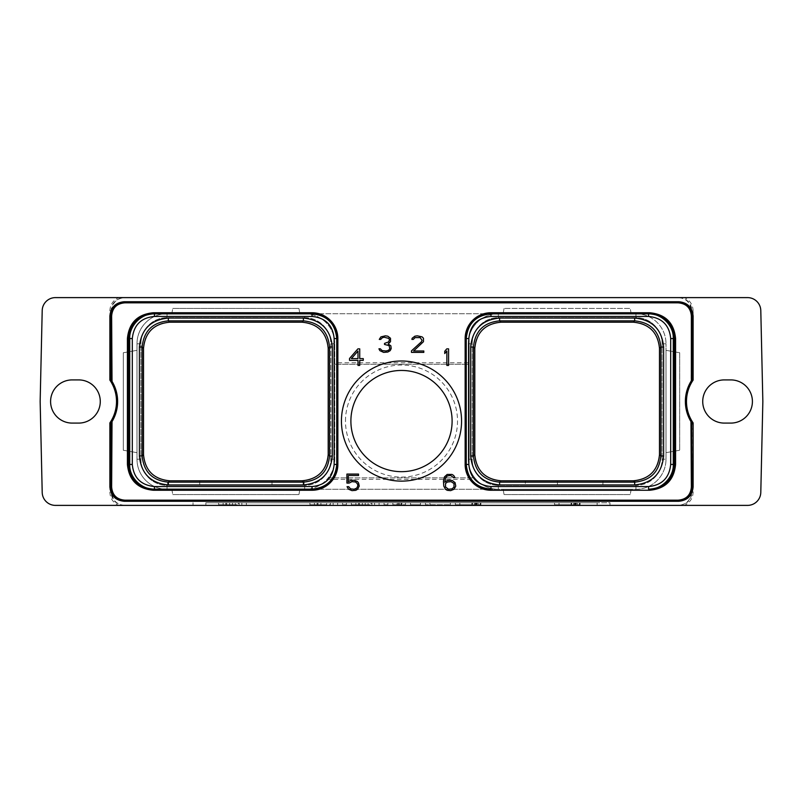 <?xml version="1.0" encoding="UTF-8"?>
<svg xmlns="http://www.w3.org/2000/svg" width="803" height="803" viewBox="0 0 803 803"><rect width="100%" height="100%" fill="white"/><g stroke="black" fill="none" stroke-linecap="round" stroke-linejoin="round"><path stroke-width="0.6" stroke-dasharray="4.01 3.01" d="M693.13 310.851C692.848 304.668 689.907 300.252 684.307 297.612L747.553 297.612A13.239 13.239 0 0 1 760.792 310.55L762.85 401.5L760.792 492.45A13.239 13.239 0 0 1 747.553 505.388L684.307 505.388C689.907 502.748 692.848 498.332 693.13 492.149L692.698 422.278A37.821 37.821 0 0 1 692.698 380.722L693.13 310.851L691.373 310.851L691.152 381.094A38.935 38.935 0 0 0 691.152 421.906L691.373 492.149C690.7 500.299 686.284 504.716 678.133 505.388L684.307 505.388M110.302 380.722A37.821 37.821 0 0 1 110.302 422.278L111.226 422.88L111.848 421.906A38.935 38.935 0 0 0 111.848 381.094L111.226 380.12L110.302 380.722L109.87 379.297L109.87 310.851C110.152 304.668 113.093 300.252 118.693 297.612L55.447 297.612A13.239 13.239 0 0 0 42.208 310.55L40.15 401.5L42.208 492.45A13.239 13.239 0 0 0 55.447 505.388L678.133 505.388M205.859 505.388L609.989 505.388L205.859 505.388L205.859 502.778L597.141 502.778L205.859 502.778L205.859 505.388M124.867 505.388C116.716 504.716 112.3 500.299 111.627 492.149L111.848 421.906M111.226 422.88L110.985 492.149L109.87 492.149C110.152 498.332 113.093 502.748 118.693 505.388M110.302 422.278L109.87 492.149M78.694 379.909L72.17 379.909A21.591 21.591 0 0 0 50.589 401.5A21.591 21.591 0 0 0 72.17 423.091L78.694 423.091A21.591 21.591 0 0 0 100.275 401.5A21.591 21.591 0 0 0 78.694 379.909M109.87 423.703L110.985 423.703L111.627 422.689M684.307 297.612L678.133 297.612C686.284 298.284 690.7 302.701 691.373 310.851M678.133 297.612L118.693 297.612M111.848 381.094L111.627 310.851C112.3 302.701 116.716 298.284 124.867 297.612M304.658 317.637A26.148 26.148 0 0 1 330.806 343.784L330.806 459.216A26.148 26.148 0 0 1 304.658 485.363L167.054 485.363A26.148 26.148 0 0 1 140.906 459.216L140.906 343.784A26.148 26.148 0 0 1 167.054 317.637L304.658 317.637L167.054 317.637A26.148 26.148 0 0 0 140.906 343.784L140.906 459.216A26.148 26.148 0 0 0 167.054 485.363L167.646 485.363L167.646 480.726A26.148 26.148 0 0 0 169.664 480.796L199.726 480.796L199.726 485.363L304.066 485.363L304.066 480.726L304.066 485.363L304.658 485.363A26.148 26.148 0 0 0 330.806 459.216L330.806 343.784A26.148 26.148 0 0 0 304.658 317.637L304.658 313.722L635.946 313.722A30.062 30.062 0 0 1 666.008 343.784A30.062 30.062 0 0 0 635.946 313.722L167.054 313.722A30.062 30.062 0 0 0 136.992 343.784L136.992 459.216A30.062 30.062 0 0 0 167.054 489.278L635.946 489.278A30.062 30.062 0 0 0 666.008 459.216A30.062 30.062 0 0 1 635.946 489.278L304.658 489.278A30.062 30.062 0 0 0 334.721 459.216L334.721 343.784A30.062 30.062 0 0 0 304.658 313.722L167.054 313.722A30.062 30.062 0 0 0 136.992 343.784L136.992 459.216A30.062 30.062 0 0 0 167.054 489.278L304.658 489.278A30.062 30.062 0 0 0 326.972 479.361L476.028 479.361L474.764 477.865L328.236 477.865L326.972 479.361M666.008 459.216L666.008 343.784L666.008 459.216L662.094 459.216A26.148 26.148 0 0 1 635.946 485.363L635.032 485.363L635.032 480.746A26.148 26.148 0 0 0 659.484 454.649L659.484 348.351A26.148 26.148 0 0 0 633.336 322.204L500.952 322.204A26.148 26.148 0 0 0 474.804 348.351L474.804 454.649A26.148 26.148 0 0 0 500.952 480.796L557.423 480.796L557.423 485.363L525.343 485.363L525.343 480.796L525.343 485.363L498.342 485.363A26.148 26.148 0 0 1 472.194 459.216L472.194 343.784A26.148 26.148 0 0 1 498.342 317.637L635.946 317.637A26.148 26.148 0 0 1 662.094 343.784L662.094 459.216L662.094 343.784A26.148 26.148 0 0 0 635.946 317.637L498.342 317.637A26.148 26.148 0 0 0 472.194 343.784L472.194 459.216A26.148 26.148 0 0 0 498.342 485.363L635.946 485.363A26.148 26.148 0 0 0 662.094 459.216M691.152 421.906L691.774 422.88L692.698 422.278M691.373 422.689L692.015 423.703L691.774 422.88A38.935 38.935 0 0 1 691.574 380.431A38.935 38.935 0 0 0 691.774 422.88M730.83 379.909L724.306 379.909A21.591 21.591 0 0 0 702.725 401.5A21.591 21.591 0 0 0 724.306 423.091L730.83 423.091A21.591 21.591 0 0 0 752.411 401.5A21.591 21.591 0 0 0 730.83 379.909M111.627 380.311L110.985 379.297L111.226 380.12A38.935 38.935 0 0 1 111.426 422.569A38.935 38.935 0 0 0 112.029 381.395A38.935 38.935 0 0 1 111.426 422.569M692.698 380.722L691.774 380.12L692.015 379.297L691.373 380.311M691.774 380.12L691.152 381.094M631.168 313.722L503.12 313.722L504.053 308.442L503.12 313.722L631.168 313.722L630.235 308.442L504.053 308.442L630.235 308.442L631.168 313.722M171.832 313.722L299.88 313.722L298.947 308.442L299.88 313.722L171.832 313.722L172.765 308.442L171.832 313.722M476.028 479.361A30.062 30.062 0 0 0 498.342 489.278A30.062 30.062 0 0 1 468.279 459.216L468.279 343.784A30.062 30.062 0 0 1 498.342 313.722A30.062 30.062 0 0 0 468.279 343.784L472.194 343.784M304.658 313.722A30.062 30.062 0 0 1 334.721 343.784L334.721 364.261L468.279 364.261L334.721 364.261L334.721 459.216A30.062 30.062 0 0 1 328.236 477.865L474.764 477.865A30.062 30.062 0 0 1 468.279 459.216L468.279 343.784M136.992 350.339L136.992 452.661L123.301 450.242L123.301 352.758L136.992 350.339L136.992 452.661L123.301 450.242L123.301 352.758L136.992 350.339M631.168 489.278L503.12 489.278L504.053 494.558L503.12 489.278L631.168 489.278L630.235 494.558L631.168 489.278M171.832 489.278L299.88 489.278L298.947 494.558L299.88 489.278L171.832 489.278L172.765 494.558L171.832 489.278M167.646 480.726A26.148 26.148 0 0 1 143.516 454.649L143.516 348.351A26.148 26.148 0 0 1 169.664 322.204L302.048 322.204A26.148 26.148 0 0 1 328.196 348.351L328.196 454.649A26.148 26.148 0 0 1 302.048 480.796L271.986 480.796L271.986 485.363L271.986 480.796L199.726 480.796L199.726 485.363L167.646 485.363L167.646 480.726M690.971 381.395A38.935 38.935 0 0 1 691.574 380.431M341.436 421.063A60.064 60.064 0 0 1 401.5 360.999A60.064 60.064 0 0 1 461.564 421.063A60.064 60.064 0 0 1 401.5 481.127A60.064 60.064 0 0 1 341.436 421.063M350.891 421.063A50.609 50.609 0 0 0 401.5 471.672A50.609 50.609 0 0 0 452.109 421.063A50.609 50.609 0 0 0 401.5 370.454A50.609 50.609 0 0 0 350.891 421.063A50.609 50.609 0 0 1 401.5 370.454A50.609 50.609 0 0 1 452.109 421.063A50.609 50.609 0 0 1 401.5 471.672A50.609 50.609 0 0 1 350.891 421.063M349.124 483.075L351.995 481.629L355.629 482.001L357.496 483.908L357.867 485.825L356.753 488.094L354.163 489.238L350.52 488.856L348.713 486.708L347.037 486.708L348.622 489.258L352.035 490.643L355.829 490.302L357.536 489.258L359.242 486.116L358.56 483.004L357.536 481.609L354.123 480.214L350.329 480.565L348.291 481.81L348.291 475.496L358.539 475.496L358.539 474.081L346.916 474.081L346.916 483.075L349.124 483.075M455.08 482.653L452.35 480.565L450.634 480.214L447.201 480.565L444.812 482.191L445.535 477.775L447.391 475.878L450.684 475.496L453.585 477.665L454.98 477.665L453.695 475.476L451.999 474.432L447.191 474.432L444.471 476.872L443.437 481.117L443.778 486.106L445.494 489.258L447.191 490.302L450.634 490.643L454.056 489.258L455.763 486.116L455.08 482.653M454.006 483.526L454.016 486.959L452.159 488.856L448.506 489.238L445.535 486.959L445.535 483.526L447.391 482.011L451.045 481.629L454.006 483.526M357.897 348.873L349.526 358.489L349.526 360.386L357.997 360.386L357.997 365.435L359.734 365.435L359.734 360.386L363.267 360.386L363.267 358.61L359.734 358.61L359.734 348.873L357.897 348.873M351.373 358.61L357.997 351.041L357.997 358.61L351.373 358.61M448.586 365.435L448.586 348.873L446.749 348.873L444.742 351.272L444.742 353.551L446.859 351.021L446.859 365.435L448.586 365.435M390.188 350.65L391.191 348.592L390.86 345.812L388.18 343.985L390.499 341.687L390.509 338.254L387.799 336.186L385.37 335.825L380.913 336.879L379.277 339.408L380.692 339.408L382.479 337.611L384.306 337.24L388.712 338.384L389.465 339.549L388.732 341.877L384.527 343.403L384.527 344.457L389.074 345.601L389.816 348.663L388.682 350.228L386.113 350.981L382.138 350.61L380.321 348.813L378.946 348.813L379.879 350.65L383.643 352.397L387.789 352.045L390.188 350.65M411.477 350.871L411.477 352.397L423.803 352.397L423.803 350.981L413.595 350.981L423.462 341.687L423.472 338.254L422.117 336.879L417.299 335.825L414.87 336.186L412.17 338.254L411.889 339.408L413.294 339.408L415.091 337.611L420.19 337.611L422.077 340.372L421.334 341.887L411.477 350.871M336.628 466.794A24.712 24.712 0 0 0 336.688 466.011M336.728 465.218A24.712 24.712 0 0 0 336.738 464.465M314.395 313.963A24.712 24.712 0 0 0 313.602 313.903M312.809 313.863A24.712 24.712 0 0 0 312.056 313.853M490.944 489.147A24.712 24.712 0 0 1 490.191 489.137A24.712 24.712 0 0 0 490.944 489.147M489.398 489.097A24.712 24.712 0 0 1 488.605 489.037A24.712 24.712 0 0 0 489.398 489.097M466.262 338.535A24.712 24.712 0 0 1 466.272 337.782A24.712 24.712 0 0 0 466.262 338.535M466.312 336.989A24.712 24.712 0 0 1 466.372 336.206A24.712 24.712 0 0 0 466.312 336.989M633.336 480.796A26.148 26.148 0 0 0 635.032 480.746L635.032 485.363L557.423 485.363L557.423 480.796L633.336 480.796M602.943 485.363L602.943 480.796L602.943 485.363M666.008 350.339L666.008 452.661L666.008 350.339L679.699 352.758L679.699 450.242L666.008 452.661L679.699 450.242L679.699 352.758L666.008 350.339M630.235 494.558L504.053 494.558L630.235 494.558M172.765 494.558L298.947 494.558L172.765 494.558M172.765 308.442L298.947 308.442L172.765 308.442M193.011 505.388L193.011 502.778L193.011 505.388M609.989 505.388L609.989 502.778L597.141 502.778L609.989 502.778L609.989 505.388M235.349 502.778L218.627 502.778L246.34 502.778L235.349 502.778L235.349 504.736L218.627 504.736L235.349 504.736M576.243 502.778L554.562 502.778L580.087 502.778L576.243 502.778L576.243 504.736L577.297 504.736L576.243 504.736M326.64 502.778L309.928 502.778L337.641 502.778L326.64 502.778L326.64 504.736L309.928 504.736L326.64 504.736M346.404 502.778L342.61 502.778L346.404 502.778L346.404 504.736L342.61 504.736L346.404 504.736L346.404 502.778M368.085 502.778L351.363 502.778L379.086 502.778L368.085 502.778L368.085 504.736L351.363 504.736L368.085 504.736M387.839 502.778L384.055 502.778L387.839 502.778L384.055 502.778L387.839 502.778L387.839 504.736L384.055 504.736L387.839 504.736L384.055 504.736L387.839 504.736L387.839 502.778M396.672 502.778L405.495 502.778L392.878 502.778L396.672 502.778L396.672 504.736L392.878 504.736L405.495 504.736L396.672 504.736L396.672 502.778M420.441 502.778L410.544 502.778L420.441 502.778L420.441 504.736L410.544 504.736L420.441 504.736L420.441 502.778M425.49 502.778L450.332 502.778L425.49 502.778L425.49 504.736L450.332 504.736L425.49 504.736L425.49 502.778M477.062 502.778L455.381 502.778L480.907 502.778L477.062 502.778L477.062 504.736L478.116 504.736L477.062 504.736M229.628 502.778L229.628 504.736M246.34 502.778L246.34 504.736M241.854 502.778L241.854 504.736M239.143 502.778L239.143 504.736M225.834 502.778L225.834 504.736M223.124 502.778L223.124 504.736M218.627 502.778L218.627 504.736M232.489 504.736L238.33 504.736L226.647 504.736L232.489 504.736L232.489 502.778L238.33 502.778L238.33 504.736M238.33 502.778L232.489 502.778M226.647 502.778L226.647 504.736M577.297 502.778L577.297 504.736L580.087 504.736L577.307 504.736L577.307 502.778M579.385 502.778L579.385 504.736L580.087 504.736L579.385 504.736L579.385 502.778M580.087 502.778L580.087 504.736L580.087 502.778M574.536 502.778L574.536 504.736L571.074 504.736L574.536 504.736L574.536 502.778M571.074 502.778L571.074 504.736L554.562 504.736L571.074 504.736L571.074 502.778M554.562 502.778L554.562 504.736L554.562 502.778M559.029 504.736L575.621 504.736L559.029 504.736L559.029 502.778L571.706 502.778L571.706 504.736L571.706 502.778L575.621 502.778L559.029 502.778L559.029 504.736L559.029 502.778L571.706 502.778L559.029 502.778L559.029 504.736M573.663 502.778L573.663 504.736L573.663 502.778L571.706 502.778L574.958 502.778L574.958 504.736L574.958 502.778L575.621 502.778L575.621 504.736L575.621 502.778L575.621 504.736L575.621 502.778L574.958 502.778L574.958 504.736L574.958 502.778L573.663 502.778L573.663 504.736L573.663 502.778M571.706 502.778L571.706 504.736L571.706 502.778M320.929 502.778L320.929 504.736M337.641 502.778L337.641 504.736M333.155 502.778L333.155 504.736M330.434 502.778L330.434 504.736M317.135 502.778L317.135 504.736M314.415 502.778L314.415 504.736M309.928 502.778L309.928 504.736M323.79 504.736L317.938 504.736L323.79 504.736L323.79 502.778L329.631 502.778L329.631 504.736M329.631 502.778L323.79 502.778M317.938 502.778L317.938 504.736M342.61 502.778L342.61 504.736L342.61 502.778M362.364 502.778L362.364 504.736M379.086 502.778L379.086 504.736M374.589 502.778L374.589 504.736M371.879 502.778L371.879 504.736M358.57 502.778L358.57 504.736M355.859 502.778L355.859 504.736M351.363 502.778L351.363 504.736M365.224 504.736L371.066 504.736L359.383 504.736L365.224 504.736L365.224 502.778L371.066 502.778L371.066 504.736M371.066 502.778L365.224 502.778M359.383 502.778L359.383 504.736M384.055 502.778L384.055 504.736L384.055 502.778M392.878 502.778L392.878 504.736L392.878 502.778M397.706 502.778L397.706 504.736M399.784 502.778L399.784 504.736M401.851 502.778L401.851 504.736M405.495 502.778L405.495 504.736L405.495 502.778M401.289 502.778L401.289 504.736M398.639 502.778L398.639 504.736M410.544 502.778L410.544 504.736L410.544 502.778M429.956 502.778L429.956 504.736L429.956 502.778M450.332 502.778L450.332 504.736L450.332 502.778M478.116 502.778L478.116 504.736L480.907 504.736L478.136 504.736L478.136 502.778M480.204 502.778L480.204 504.736L480.907 504.736L480.204 504.736L480.204 502.778M480.907 502.778L480.907 504.736L480.907 502.778M475.356 502.778L475.356 504.736L471.893 504.736L475.356 504.736L475.356 502.778M471.893 502.778L471.893 504.736L455.381 504.736L471.893 504.736L471.893 502.778M455.381 502.778L455.381 504.736L455.381 502.778M459.848 504.736L476.44 504.736L459.848 504.736L459.848 502.778L472.525 502.778L472.525 504.736L472.525 502.778L476.44 502.778L459.848 502.778L459.848 504.736L459.848 502.778L472.525 502.778L459.848 502.778L459.848 504.736M474.483 502.778L474.483 504.736L474.483 502.778L472.525 502.778L475.777 502.778L475.777 504.736L475.777 502.778L476.44 502.778L476.44 504.736L476.44 502.778L476.44 504.736L476.44 502.778L475.777 502.778L475.777 504.736L475.777 502.778L474.483 502.778L474.483 504.736L474.483 502.778M472.525 502.778L472.525 504.736L472.525 502.778M124.224 505.388C116.174 504.605 111.768 500.189 110.985 492.149L111.627 492.149M691.373 492.149L692.015 492.149L692.015 423.703L693.13 423.703M678.776 505.388C686.816 504.605 691.232 500.189 692.015 492.149L693.13 492.149M109.87 310.851L110.985 310.851C111.768 302.811 116.174 298.405 124.224 297.612M109.87 379.297L110.985 379.297L110.985 310.851L111.627 310.851M678.776 297.612C686.826 298.405 691.232 302.811 692.015 310.851L692.015 379.297L693.13 379.297M635.946 313.722L635.946 317.637M666.008 343.784L662.094 343.784M498.342 313.722L498.342 317.637M468.279 362.765L334.721 362.765M330.806 343.784L334.721 343.784M167.054 317.637L167.054 313.722M140.906 343.784L136.992 343.784M140.906 459.216L136.992 459.216M167.054 485.363L167.054 489.278M345.481 421.063A56.019 56.019 0 0 1 401.5 365.044A56.019 56.019 0 0 1 457.519 421.063A56.019 56.019 0 0 1 401.5 477.082A56.019 56.019 0 0 1 345.481 421.063M330.806 459.216L334.721 459.216M304.658 485.363L304.658 489.278M635.946 489.278L635.946 485.363M498.342 489.278L498.342 485.363M468.279 459.216L472.194 459.216M597.141 505.388L597.141 502.778L597.141 505.388"/><path stroke-width="1.2" d="M691.373 379.939L691.373 316.071C690.7 307.92 686.284 303.504 678.133 302.831L124.867 302.831C116.716 303.504 112.3 307.92 111.627 316.071L112.029 381.395A38.935 38.935 0 0 1 112.029 421.605L111.627 486.929C112.3 495.08 116.716 499.496 124.867 500.169L678.133 500.169C686.284 499.496 690.7 495.08 691.373 486.929L690.971 421.605A38.935 38.935 0 0 1 690.971 381.395L692.015 378.916L691.574 380.431L693.119 380.1A37.821 37.821 0 0 0 693.119 422.9L692.015 424.084L691.373 423.061M678.133 302.831L124.867 302.831M747.553 505.388A13.239 13.239 0 0 0 760.792 492.45L762.85 401.5L760.792 310.55A13.239 13.239 0 0 0 747.553 297.612L55.447 297.612A13.239 13.239 0 0 0 42.208 310.55L40.15 401.5L42.208 492.45A13.239 13.239 0 0 0 55.447 505.388L747.553 505.388M78.694 423.091A21.591 21.591 0 0 0 100.275 401.5A21.591 21.591 0 0 0 78.694 379.909L72.17 379.909A21.591 21.591 0 0 0 50.589 401.5A21.591 21.591 0 0 0 72.17 423.091L78.694 423.091M724.306 423.091L730.83 423.091A21.591 21.591 0 0 0 752.411 401.5A21.591 21.591 0 0 0 730.83 379.909L724.306 379.909A21.591 21.591 0 0 0 702.725 401.5A21.591 21.591 0 0 0 724.306 423.091M111.627 423.061L110.985 424.084L109.881 422.9L109.881 486.929C110.724 495.642 115.512 500.43 124.224 501.273L678.776 501.273C687.488 500.43 692.276 495.642 693.119 486.929L693.119 422.9L691.574 422.569L692.015 486.929L691.373 486.929M691.373 316.071L692.015 316.071L692.015 378.916L693.119 380.1L693.119 316.071C692.276 307.358 687.488 302.57 678.776 301.727L124.224 301.727C115.512 302.57 110.724 307.358 109.881 316.071L109.881 380.1L111.426 380.431L110.985 378.916L111.627 379.939M111.226 422.88A38.935 38.935 0 0 0 111.426 422.569L109.881 422.9A37.821 37.821 0 0 0 109.881 380.1L110.985 378.916L110.985 316.071L111.627 316.071M691.574 380.431A38.935 38.935 0 0 1 691.774 380.12A38.935 38.935 0 0 0 691.574 380.431L690.971 381.395A38.935 38.935 0 0 0 691.574 422.569L690.971 421.605M328.196 454.649L328.196 454.649C326.65 470.538 317.938 479.25 302.048 480.796L169.664 480.796C153.785 479.25 145.062 470.538 143.516 454.649L143.516 348.351C145.062 332.462 153.785 323.75 169.664 322.204L302.048 322.204C317.938 323.75 326.65 332.462 328.196 348.351L328.196 454.649L329.541 455.994C327.985 471.873 319.273 480.585 303.393 482.141L168.329 482.141C152.44 480.585 143.727 471.873 142.171 455.994L142.171 347.006C143.727 331.127 152.44 322.415 168.329 320.859L303.393 320.859C319.273 322.415 327.985 331.127 329.541 347.006L329.541 455.994L332.342 455.994C330.625 473.579 320.979 483.235 303.393 484.942L303.393 482.141L302.048 480.796M154.427 316.452C141.077 317.707 133.699 325.085 132.304 338.565L132.304 464.435C133.569 477.785 140.947 485.163 154.427 486.558L312.026 486.548C325.456 485.243 332.823 477.875 334.148 464.435L334.148 338.565C332.844 325.145 325.466 317.767 312.026 316.452L154.427 316.452L154.427 313.853C141.067 313.2 129.112 326.259 129.715 338.565L129.715 464.435C129.132 477.755 141.9 489.679 154.427 489.147L312.026 489.147C327.042 487.672 335.283 479.441 336.738 464.435L336.738 338.565C335.273 323.549 327.032 315.308 312.026 313.853L153.243 313.853C138.236 315.318 129.996 323.549 128.53 338.565L128.53 464.435C129.996 479.441 138.226 487.682 153.243 489.147L154.427 489.147L154.427 486.548M303.393 484.942L168.329 484.942C150.733 483.225 141.077 473.579 139.371 455.994L139.371 347.006C141.087 329.421 150.733 319.765 168.329 318.058L303.393 318.058C320.979 319.775 330.635 329.421 332.342 347.006L332.342 455.994M312.056 313.853A24.712 24.712 0 0 0 312.026 313.853L153.243 313.853L153.243 312.748C137.564 314.274 128.952 322.886 127.416 338.565L127.416 464.435C128.952 480.114 137.564 488.726 153.243 490.252L312.026 490.252A25.826 25.826 0 0 0 337.852 464.435L337.852 338.565A25.826 25.826 0 0 0 312.026 312.748L153.243 312.748M678.133 500.169L124.867 500.169M341.436 421.063A60.064 60.064 0 0 1 401.5 360.999A60.064 60.064 0 0 1 461.564 421.063A60.064 60.064 0 0 1 401.5 481.127A60.064 60.064 0 0 1 341.436 421.063M349.124 483.075L351.995 481.629L355.629 482.001L357.496 483.908L357.867 485.825L356.753 488.094L354.163 489.238L350.52 488.856L348.713 486.708L347.037 486.708L348.622 489.258L352.035 490.643L355.829 490.302L357.536 489.258L359.242 486.116L358.56 483.004L357.536 481.609L354.123 480.214L350.329 480.565L348.291 481.81L348.291 475.496L358.539 475.496L358.539 474.081L346.916 474.081L346.916 483.075L349.124 483.075M455.08 482.653L452.35 480.565L450.634 480.214L447.201 480.565L444.812 482.191L445.535 477.775L447.391 475.878L450.684 475.496L453.585 477.665L454.98 477.665L453.695 475.476L451.999 474.432L447.191 474.432L444.471 476.872L443.437 481.117L443.778 486.106L445.494 489.258L447.191 490.302L450.634 490.643L454.056 489.258L455.763 486.116L455.08 482.653M357.897 348.873L349.526 358.489L349.526 360.386L357.997 360.386L357.997 365.435L359.734 365.435L359.734 360.386L363.267 360.386L363.267 358.61L359.734 358.61L359.734 348.873L357.897 348.873M448.586 365.435L448.586 348.873L446.749 348.873L444.742 351.272L444.742 353.551L446.859 351.021L446.859 365.435L448.586 365.435M390.188 350.65L391.191 348.592L390.86 345.812L388.18 343.985L390.499 341.687L390.509 338.254L387.799 336.186L385.37 335.825L380.913 336.879L379.277 339.408L380.692 339.408L382.479 337.611L384.306 337.24L388.712 338.384L389.465 339.549L388.732 341.877L384.527 343.403L384.527 344.457L389.074 345.601L389.816 348.663L388.682 350.228L386.113 350.981L382.138 350.61L380.321 348.813L378.946 348.813L379.879 350.65L383.643 352.397L387.789 352.045L390.188 350.65M411.477 350.871L411.477 352.397L423.803 352.397L423.803 350.981L413.595 350.981L423.462 341.687L423.472 338.254L422.117 336.879L417.299 335.825L414.87 336.186L412.17 338.254L411.889 339.408L413.294 339.408L415.091 337.611L420.19 337.611L422.077 340.372L421.334 341.887L411.477 350.871M675.584 464.435C674.048 480.114 665.436 488.726 649.757 490.252L490.974 490.252A25.826 25.826 0 0 1 465.148 464.435L465.148 338.565A25.826 25.826 0 0 1 490.974 312.748L649.757 312.748C665.436 314.274 674.048 322.886 675.584 338.565L675.584 464.435L674.47 464.435C673.004 479.441 664.774 487.682 649.757 489.147L648.573 489.147C661.933 489.8 673.888 476.741 673.285 464.435L673.285 338.565C673.868 325.245 661.1 313.321 648.573 313.853L649.757 313.853C664.764 315.318 673.004 323.559 674.47 338.565L675.584 338.565M111.426 380.431L112.029 381.395A38.935 38.935 0 0 0 111.426 380.431A38.935 38.935 0 0 1 112.029 381.395M112.029 421.605L110.985 424.084L110.985 486.929C111.768 494.969 116.184 499.386 124.224 500.169L124.224 501.273M350.891 421.063A50.609 50.609 0 0 1 401.5 370.454A50.609 50.609 0 0 1 452.109 421.063A50.609 50.609 0 0 1 401.5 471.672A50.609 50.609 0 0 1 350.891 421.063M454.006 483.526L454.016 486.959L452.159 488.856L448.506 489.238L445.535 486.959L445.535 483.526L447.391 482.011L451.045 481.629L454.006 483.526M351.373 358.61L357.997 351.041L357.997 358.61L351.373 358.61M153.243 490.252L153.243 489.147L312.026 489.147A24.712 24.712 0 0 0 336.628 466.794M336.688 466.011A24.712 24.712 0 0 0 336.728 465.218M336.738 464.465A24.712 24.712 0 0 0 336.738 464.435L336.738 338.565A24.712 24.712 0 0 0 314.395 313.963M313.602 313.903A24.712 24.712 0 0 0 312.809 313.863M648.573 316.442L490.974 316.452C477.544 317.757 470.177 325.125 468.852 338.565L468.852 464.435C470.156 477.855 477.534 485.233 490.974 486.548L648.573 486.548C661.923 485.293 669.3 477.915 670.696 464.435L670.696 338.565C669.431 325.215 662.053 317.837 648.573 316.442L648.573 313.853L490.974 313.853L649.757 313.853L649.757 312.748M648.573 486.548L648.573 489.147L649.757 489.147L649.757 490.252M468.852 464.435L466.262 464.435L466.262 338.565L466.262 464.435A24.712 24.712 0 0 0 488.605 489.037A24.712 24.712 0 0 1 466.262 464.435C467.727 479.451 475.968 487.692 490.974 489.147A24.712 24.712 0 0 1 490.944 489.147A24.712 24.712 0 0 0 490.974 489.147L490.974 490.252M490.191 489.137A24.712 24.712 0 0 1 489.398 489.097A24.712 24.712 0 0 0 490.191 489.137M490.974 316.452L490.974 313.853A24.712 24.712 0 0 0 466.372 336.206A24.712 24.712 0 0 1 490.974 313.853C475.958 315.328 467.717 323.559 466.262 338.565A24.712 24.712 0 0 1 466.262 338.535A24.712 24.712 0 0 0 466.262 338.565L465.148 338.565M466.272 337.782A24.712 24.712 0 0 1 466.312 336.989A24.712 24.712 0 0 0 466.272 337.782M663.629 455.984C661.923 473.579 652.267 483.225 634.671 484.942L499.617 484.942C482.021 483.235 472.375 473.579 470.658 455.984L470.658 347.016C472.365 329.421 482.021 319.775 499.617 318.058L634.671 318.058C652.257 319.765 661.913 329.421 663.629 347.016L663.629 455.984L660.829 455.984C659.273 471.873 650.56 480.585 634.671 482.141L633.336 480.796C649.215 479.24 657.928 470.528 659.484 454.649L660.829 455.984L660.829 347.016L659.484 348.351L659.484 454.649M499.617 484.942L499.617 482.141C483.727 480.585 475.015 471.873 473.459 455.984L474.804 454.649C476.36 470.528 485.072 479.24 500.952 480.796L499.617 482.141L634.671 482.141L634.671 484.942M470.658 347.016L473.459 347.016C475.015 331.127 483.727 322.415 499.617 320.859L500.952 322.204C485.072 323.76 476.36 332.472 474.804 348.351L473.459 347.016L473.459 455.984L470.658 455.984M499.617 318.058L499.617 320.859L634.671 320.859C650.56 322.415 659.273 331.127 660.829 347.016L663.629 347.016M633.336 480.796L500.952 480.796M474.804 454.649L474.804 348.351M634.671 318.058L634.671 320.859L633.336 322.204L500.952 322.204M659.484 348.351C657.928 332.472 649.215 323.76 633.336 322.204M678.776 301.727L678.776 302.831C686.816 303.614 691.232 308.031 692.015 316.071L693.119 316.071M124.224 301.727L124.224 302.831C116.184 303.614 111.768 308.031 110.985 316.071L109.881 316.071M168.329 484.942L168.329 482.141L169.664 480.796M132.304 338.565L127.416 338.565M132.304 464.435L127.416 464.435M312.026 486.548L312.026 490.252M334.148 464.435L337.852 464.435M334.148 338.565L337.852 338.565M312.026 316.452L312.026 312.748M111.627 486.929L109.881 486.929M678.776 501.273L678.776 500.169C686.816 499.386 691.232 494.969 692.015 486.929L693.119 486.929M490.974 313.853L490.974 312.748M670.696 338.565L674.47 338.565L674.47 464.435L670.696 464.435M466.262 464.435L465.148 464.435M468.852 338.565L466.262 338.565M490.974 486.548L490.974 489.147M139.371 347.006L142.171 347.006L143.516 348.351M168.329 318.058L168.329 320.859L169.664 322.204M303.393 318.058L303.393 320.859L302.048 322.204M332.342 347.006L329.541 347.006L328.196 348.351M139.371 455.994L142.171 455.994L143.516 454.649"/></g></svg>
